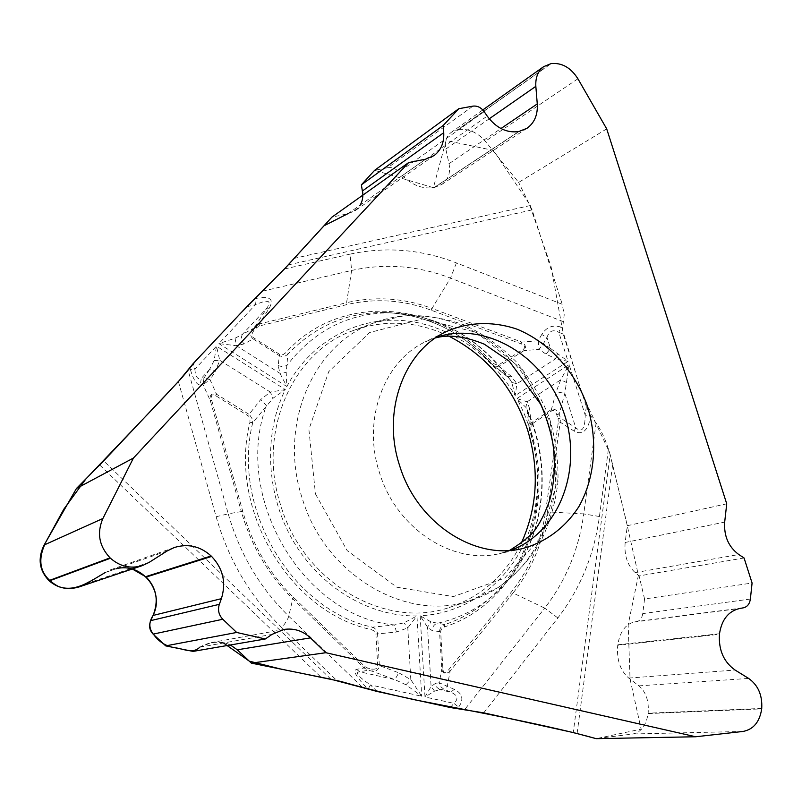 <?xml version="1.0" encoding="UTF-8"?>
<svg xmlns="http://www.w3.org/2000/svg" width="802" height="802" viewBox="0 0 802 802"><rect width="100%" height="100%" fill="white"/><g stroke="black" fill="none" stroke-linecap="round" stroke-linejoin="round"><path stroke-width="0.6" stroke-dasharray="4.01 3.01" d="M606.703 128.881L518.633 182.405L485.34 141.272C477.32 132.22 468.238 128.32 458.112 129.553L551.174 63.589M744.066 557.971L639.124 575.896L635.144 572.618C627.425 565.37 624.096 555.335 625.159 542.483L627.314 525.701L726.732 503.816M627.314 525.701L610.192 454.564L573.24 732.547M483.716 712.858L557.851 617.951C580.377 588.528 594.242 554.713 599.425 516.508L608.427 449.03L610.192 454.564M608.427 449.03C604.858 438.123 600.758 429.461 596.097 423.055L590.753 415.897L586.342 406.594L563.194 334.023L562.633 327.737L564.217 314.795L562.242 304.279L456.418 262.916C421.511 249.352 386.043 246.425 350.013 254.144L351.627 270.454L346.584 302.705L259.136 323.998L255.718 325.632L256.73 327.627L259.377 325.963L346.775 304.62C375.216 298.003 403.396 299.878 431.316 310.234L521.069 343.837C525.089 345.582 525.771 347.456 523.104 349.471L497.992 365.311L492.719 363.296C439.095 300.62 340.76 291.357 285.572 352.89L282.966 354.715L280.199 354.715L253.552 337.742C251.367 335.968 251.477 333.612 253.893 330.675L256.73 327.627M288.239 264.921L532.117 209.893L562.242 304.279M532.117 209.893L518.633 182.405M750.371 599.064L642.743 613.6L644.557 598.984L752.086 583.024M644.557 598.984L639.124 575.896M642.743 613.6C642.041 618.011 640.176 620.628 637.139 621.46L743.474 607.806M719.504 633.75L617.781 644.778C619.916 631.956 625.329 624.377 634.021 622.051L637.139 621.46M761.73 708.437L648.146 713.189C649.109 701.179 646.051 692.066 638.973 685.86L628.748 678.091C620.207 670.592 616.527 659.655 617.71 645.289L719.444 634.312M472.929 106.135L387.807 167.688L374.624 170.315L433.391 187.668L446.092 140.5L493.511 150.425L529.26 203.828L551.104 266.705L562.543 330.093L582.062 393.802L609.52 452.388L625.339 517.18L638.402 575.305L628.177 624.668L630.041 678.943L641.119 729.148L596.187 738.662L633.039 733.97C641.169 732.156 646.181 725.359 648.096 713.59L761.689 708.878M193.071 651.394L199.808 647.164L211.898 642.472C218.475 641.389 224.63 642.222 230.364 644.988M79.348 586.853L110.626 569.771C117.924 567.275 125.152 567.014 132.3 568.989M362.985 195.046C362.975 201.603 360.479 206.736 355.497 210.455L347.807 213.763L331.918 217.141M387.807 167.688C391.907 167.107 395.667 168.52 399.075 171.949L484.187 111.668M518.744 131.568L434.113 187.538C422.694 189.282 412.118 185.292 402.393 175.558L399.075 171.949M550.824 63.649L457.792 129.613L451.265 132.36C446.263 136.24 444.458 141.794 445.832 149.032L449.03 163.698C450.754 172.741 448.318 179.668 441.742 184.48L434.554 187.447L519.205 131.478M448.529 335.968C416.689 320.95 384.709 319.226 352.589 330.785C292.078 352.098 256.59 432.97 280.83 505.731C303.637 582.884 385.772 629.77 449.25 607.495C481.491 596.558 505.4 575.345 520.979 543.866M259.377 325.963L259.136 323.998L269.191 308.289C274.535 298.855 269.723 295.647 254.745 298.675L255.477 304.69C268.179 299.206 271.978 300.359 266.876 308.148L255.718 325.632L252.871 328.68C249.913 332.72 249.983 336.128 253.091 338.895L253.552 337.742M596.097 423.055L583.736 513.922L547.475 511.866L560.217 422.203L574.021 431.045C582.623 435.606 588.197 430.574 590.743 415.937L585.179 415.015C585.089 428.88 581.951 433.14 575.786 427.797L560.448 418.002L558.022 418.774L558.372 421.902L545.601 511.556C541.17 541.982 529.811 568.738 511.526 591.836L448.498 669.991C445.3 673.56 443.436 673.229 442.904 668.998L440.619 631.034L441.862 628.497L444.529 626.913C519.425 603.044 556.979 509.581 530.583 430.273L531.375 424.388L551.836 410.794C553.781 409.872 555.415 411.195 556.748 414.774L558.022 418.774M560.919 327.086C552.889 324.549 546.503 327.015 541.751 334.494L546.964 337.391C549.33 330.815 553.28 329.131 558.814 332.349L560.919 327.086L562.633 327.737M558.372 421.902L560.217 422.203L560.448 418.002L559.174 414.002C556.819 409.952 554.232 408.439 551.415 409.461L530.934 423.045L529.791 409.09L527.836 412.509L528.638 414.393L529.701 430.504C549.641 492.478 532.398 564.097 485.23 602.192C473.1 612.116 459.596 619.585 444.709 624.598L431.085 621.911L420.158 615.796L427.526 627.174L432.218 630.673L439.526 631.555L441.822 669.038C442.884 673.981 445.641 674.693 450.082 671.204L448.498 669.991M531.375 424.388L530.934 423.045L529.029 427.135M529.039 427.486L529.601 430.544L530.583 430.273M556.748 414.774L559.174 414.002L564.819 393.391L569.109 364.629L560.718 379.847L556.237 391.707L551.415 409.461L551.836 410.794M529.791 409.09L527.125 401.802L516.839 398.574L525.851 407.336L527.014 409.441M527.074 409.571L528.638 414.393C555.636 478.293 540.548 557.35 490.293 597.761C474.563 610.613 456.679 619.174 436.649 623.445C433.752 624.858 432.268 627.274 432.218 630.673M574.021 431.045L575.786 427.797L564.819 393.391L556.237 391.707M557.4 353.913L555.796 358.705L568.067 361.361L550.483 348.419L546.082 354.173L555.796 358.705L516.919 383.717L511.325 376.379L498.954 366.454L524.067 350.594C526.513 347.697 525.751 344.86 521.761 342.083L521.069 343.837M253.893 330.675L252.871 328.68L242.364 334.404C240.73 337.752 241.302 340.93 244.069 343.928L253.091 338.895L279.317 355.637L278.174 365.612L279.958 373.341L286.855 386.534C310.153 342.434 355.336 317.542 401 320.409C446.754 323.467 490.383 352.97 515.175 395.627L516.919 383.717L511.786 382.444L515.175 395.627L568.067 361.361L558.814 332.349L563.194 334.023M269.191 308.289L266.876 308.148L242.364 334.404L235.046 338.213L218.906 343.597L286.855 386.534L286.204 372.479L287.868 354.173C314.785 326.213 346.835 312.319 384.028 312.489C426.012 314.153 462.102 331.447 492.298 364.359L506.774 375.677L510.182 379.707M510.272 379.837L511.786 382.444M523.104 349.471L524.067 350.594L539.024 349.401L538.212 340.78L543.415 343.657L539.024 349.401L546.082 354.173M278.174 365.612L282.595 366.765L286.895 365.481C314.133 330.394 348.75 312.84 390.754 312.81C437.471 315.026 476.137 335.978 506.774 375.677L507.476 376.77L511.325 376.379M279.758 354.484L279.317 355.637C282.454 357.08 285.301 356.599 287.868 354.173L285.572 352.89M492.298 364.359L493.902 365.933M494.152 366.103L498.954 366.454L497.992 365.311M566.513 382.484L560.718 379.847L527.125 401.802L525.851 407.336M510.142 379.657C479.285 337.512 439.486 315.226 390.754 312.81L384.028 312.489C425.742 314.053 461.782 331.336 492.147 364.319L492.719 363.296M362.223 687.113L288.75 616.197L292.78 598.763L364.178 667.966L356.569 669.319C352.539 670.813 356.409 677.419 368.188 689.129L370.394 684.918C358.173 676.537 354.594 672.156 359.687 671.785L368.088 670.261L367.777 668.086L364.9 666.612L293.592 597.45C269.372 573.661 252.409 544.919 242.725 511.235L211.748 400.449C210.555 395.256 211.878 393.672 215.718 395.697L248.6 416.088L250.023 418.794L249.913 422.303C227.989 509.08 289.783 612.588 371.306 629.59L374.283 631.014L375.877 633.49L377.692 665.67C377.541 668.497 375.607 669.61 371.867 669.008L367.777 668.086M190.435 369.772C193.472 379.857 196.751 384.93 200.279 384.99L201.272 378.394C197.643 379.867 195.498 376.8 194.846 369.201L190.435 369.772L189.813 367.537M214.104 360.599L219.718 360.278L216.49 346.163L214.104 360.599L209.482 369.612L215.477 371.276L219.718 360.278L270.354 392.078L260.73 399.536L249.071 414.363L216.61 394.263C211.538 392.729 209.442 394.865 210.325 400.669L211.748 400.449M364.9 666.612L364.178 667.966L368.088 670.261L372.178 671.184C376.328 671.535 378.714 669.67 379.336 665.57L377.582 633.911L396.469 632.026L407.797 627.896L416.95 615.906C370.113 616.858 320.94 588.097 293.462 541.45C266.043 494.784 263.146 434.423 285.312 389.582L270.354 392.078L273.051 398.233L285.312 389.582L216.49 346.163L194.846 369.201L193.252 363.507M246.745 306.755L255.477 304.69L218.906 343.597L236.45 345.752L244.069 343.928M371.867 669.008L372.178 671.184L394.885 679.665L405.952 684.758L421.712 696.246L416.95 615.906L403.987 622.853L394.454 624.938L372.479 627.184C292.058 610.342 231.166 508.257 252.74 422.664L273.051 398.233M215.718 395.697L216.61 394.263L210.024 379.657L203.026 384.589L204.019 378.023L210.024 379.657L215.477 371.276M396.469 632.026L394.454 624.938C303.918 617.269 232.269 497.13 266.394 405.561L260.73 399.536M375.938 634.001L377.582 633.911C377.01 630.402 375.316 628.156 372.479 627.184L371.306 629.59M249.913 422.303L252.74 422.664L252.52 419.416L249.643 414.764L249.071 414.363L248.179 415.787M235.046 338.213L236.45 345.752L279.958 373.341L286.204 372.479M356.569 669.319L359.687 671.785L394.885 679.665L398.805 672.818L379.336 665.57L377.692 665.67M458.674 707.073C464.037 699.424 462.594 693.519 454.343 689.369L450.734 692.176C457.772 695.204 458.804 698.923 453.822 703.344L458.674 707.073L457.361 708.727M434.554 691.144L431.095 686.532L424.99 696.978L434.554 691.144L439.877 689.74L436.789 687.254L435.416 683.394L431.095 686.532L427.526 627.174L431.085 621.911M377.171 691.474L370.394 684.918L421.712 696.246L410.825 679.665L398.805 672.818M442.904 668.998L441.822 669.038L439.235 682.763L447.295 686.291L443.676 689.078L440.609 686.602L439.235 682.763L435.416 683.394M444.529 626.913L444.709 624.598C441.491 625.76 439.767 628.076 439.526 631.555L440.609 631.535M405.952 684.758L410.825 679.665L407.797 627.896L403.987 622.853M223.477 642.973C215.417 641.319 207.548 642.703 199.848 647.154M153.773 634.723L153.252 634.091M153.072 615.445L153.403 614.663M115.999 568.788L105.313 572.498M44.661 544.758L45.634 542.403M348.048 213.603C353.391 211.908 357.441 209.071 360.218 205.071M362.504 190.665L361.381 184.841M577.099 733.489L612.768 463.857M99.709 465L320.94 677.149M530.333 205.512L294.344 258.334M315.437 493.892L347.176 550.603L396.88 587.234L453.361 596.608L504.779 578.082L541.44 536.678L557.26 481.12L550.122 421.752L521.571 369.04L476.458 332.379L422.504 318.975L369.662 332.509L328.69 371.707L308.91 429.511L315.437 493.892M537.31 397.321C506.463 334.604 433.351 299.156 373.291 323.146C313.071 344.349 277.893 425.301 302.224 498.273C325.121 575.625 407.045 622.803 470.213 600.618C532.067 581.971 567.194 508.829 552.398 440.599M436.569 337.201L425.541 341.702C383.817 361.111 361.993 419.977 379.466 472.609C396.168 528.418 452.639 565.139 499.576 553.621L510.834 550.332M262.515 291.186L351.627 270.454C385.03 263.096 417.992 265.642 450.513 278.114L432.017 308.429C403.807 297.953 375.326 296.038 346.584 302.705L346.775 304.62M350.013 254.144L284.379 269.021M586.342 406.594L585.179 415.015L569.109 364.629L516.839 398.574C540.598 441.892 544.368 495.907 525.962 539.515C507.395 582.964 466.884 613.46 420.158 615.796L424.99 696.978L453.822 703.344L450.473 707.554M541.751 334.494L538.212 340.78L521.761 342.083L432.017 308.429L431.316 310.234M456.418 262.916L450.513 278.114L563.796 321.813M550.483 348.419L543.415 343.657L546.964 337.391L550.483 348.419M178.415 381.541L216.129 516.739C228.63 560.207 250.515 597.169 281.793 627.615C285.712 622.783 288.028 618.974 288.75 616.197C259.928 588.036 239.758 553.911 228.229 513.821L241.332 511.566C251.136 545.651 268.279 574.713 292.78 598.763L293.592 597.45M281.793 627.615L336.86 680.557M330.995 679.264L103.669 460.909M200.279 384.99L203.026 384.589L210.325 400.669L241.332 511.566L242.725 511.235M216.129 516.739L228.229 513.821L188.109 370.173M209.482 369.612L204.019 378.023L201.272 378.394L209.482 369.612M599.425 516.508L583.736 513.922C578.803 549.48 565.801 580.879 544.718 608.127L513.079 593.009C531.546 569.651 543.014 542.603 547.475 511.866L545.601 511.556M454.343 689.369L447.295 686.291L450.082 671.204L513.079 593.009L511.526 591.836M557.851 617.951L544.718 608.127L464.649 709.61M439.877 689.74L443.676 689.078L450.734 692.176L439.877 689.74M638.973 685.86L748.627 678.422M628.748 678.091L735.053 670.031M743.013 731.454L633.039 733.97M634.021 622.051L739.454 608.538M445.832 149.032L489.24 118.796M449.03 163.698L500.949 128.531M577.921 78.786L485.34 141.272M402.393 175.558L487.215 116.089M85.794 583.846L149.132 562.382M103.498 573.129L166.976 551.054M347.807 213.763L425.661 159.177M199.808 647.164L271.928 634.412M625.159 542.483L724.677 522.112M635.144 572.618L738.792 554.533M449.25 607.495L470.213 600.618L498.132 587.595C514.934 575.465 528.939 560.508 540.167 542.703C549.52 523.716 555.465 503.425 557.971 481.852C558.473 460.007 555.535 438.504 549.19 417.331C540.969 396.81 529.871 378.153 515.886 361.381C500.488 346.063 483.215 333.893 464.067 324.87C444.208 317.933 423.927 314.955 403.236 315.938L373.291 323.146L352.589 330.785M521.982 548.678L499.576 553.621L509.591 550.423M435.536 337.903L425.541 341.702L446.173 331.647M527.104 409.642C556.678 474.313 542.002 556.237 490.293 597.761L485.23 602.192C532.007 564.548 549.681 492.859 529.601 430.544L529.029 427.356M529.059 427.807L526.994 409.381M493.631 365.732L507.455 376.75L510.313 379.897M492.147 364.319L493.992 365.993M482.794 109.934L451.696 132.049M527.044 128.26L441.26 184.801M174.184 547.555L110.415 569.841M434.082 155.568L355.055 210.766M283.968 629.45L211.527 642.542"/><path stroke-width="1.2" d="M489.24 118.796L535.836 86.335C535.345 77.644 537.952 71.077 543.666 66.646L551.174 63.589C561.901 62.566 570.813 67.629 577.921 78.786L606.703 128.881L726.732 503.816L724.677 522.112C723.835 536.097 728.547 546.904 738.792 554.533L744.066 557.971L752.086 583.024L750.371 599.064C749.649 603.916 747.354 606.833 743.474 607.806L739.454 608.538C728.356 611.294 721.71 619.695 719.504 633.75L719.444 634.312C718.512 650.021 723.715 661.931 735.053 670.031L748.627 678.422C758.091 685.159 762.461 695.164 761.73 708.437L761.689 708.878C759.715 721.89 753.489 729.409 743.013 731.454L695.705 736.757L596.187 738.662C551.325 725.91 479.586 712.527 415.466 699.946C387.697 693.941 362.795 687.765 340.76 681.429L280.018 668.868L249.332 661.169L223.477 642.973M230.364 644.988L237.292 649.8L251.357 663.134L330.995 679.264L377.171 691.474L450.473 707.554L483.716 712.858L573.24 732.547L596.187 738.662M695.705 736.757L325.823 652.718L251.357 663.134M265.332 638.973L193.071 651.394L165.703 645.881L236.67 632.467L265.332 638.973L271.928 634.412L283.968 629.45C293.953 627.986 302.785 630.793 310.444 637.881L325.823 652.718M133.433 458.052L408.659 162.565L331.918 217.141L284.379 269.021L246.745 306.755L193.252 363.507L178.415 381.541L103.669 460.909L76.471 488.458L133.433 458.052L102.897 518.503C96.681 533.009 99.077 546.132 110.074 557.861L110.455 558.232C120.069 566.613 130.756 569.049 142.545 565.54L149.132 562.382L166.976 551.054L174.184 547.555C187.899 543.365 200.219 546.172 211.137 555.976L211.608 556.428C223.076 568.588 226.344 582.663 221.392 598.673L219.337 604.327C217.593 610.011 218.745 614.984 222.796 619.254L153.132 634.121L165.703 645.881M153.132 634.121C149.483 630.312 148.681 625.811 150.726 620.628L219.337 604.327M132.3 568.989L146.215 577.039C156.58 587.956 158.866 600.758 153.062 615.445L150.726 620.628M76.471 488.458L44.15 544.989C37.544 558.362 39.148 570.232 48.952 580.598L49.303 580.919C57.934 588.307 67.949 590.282 79.348 586.853M374.624 170.315L361.381 184.841L374.624 170.315L458.814 108.711L443.215 125.463L361.381 184.841L362.985 195.046M520.979 543.866C537.5 507.786 539.696 469.761 527.566 429.792C513.12 386.895 486.774 355.617 448.529 335.968M399.586 465.501C381.672 411.556 403.777 351.346 446.173 331.647C468.408 321.803 493.23 321.071 516.999 329.161C548.217 341.943 574.011 369.973 586.743 404.268C598.132 439.035 595.415 477.03 578.944 506.493C565.39 527.626 545.51 542.533 521.982 548.678C474.313 560.408 416.719 522.703 399.586 465.501M535.836 86.335L537.27 103.929C537.891 114.736 534.483 122.846 527.044 128.26L518.744 131.568C506.674 133.192 496.167 128.029 487.215 116.089L484.187 111.668C481.05 107.458 477.29 105.613 472.929 106.135L458.814 108.711M222.796 619.254L236.67 632.467M443.215 125.463L443.737 132.691C444.228 142.636 441.01 150.265 434.082 155.568L425.661 159.177L408.659 162.565M199.848 647.154C192.691 654.352 183.628 648.668 175.197 647.795C166.375 646.492 159.227 642.131 153.773 634.723M153.252 634.091C148.801 628.327 148.741 622.111 153.072 615.445L221.392 598.673M153.403 614.663C164.841 590.944 141.764 561.901 115.999 568.788M105.313 572.498C91.238 580.498 75.348 592.939 58.386 586.473C41.213 577.079 36.631 563.174 44.661 544.758M45.634 542.403L63.789 509.24L85.844 479.015L159.438 401.912L181.823 377.792L196.079 360.449L240.039 313.833L286.434 266.845L324.078 225.753L348.048 213.603M360.218 205.071C362.604 200.881 363.366 196.079 362.504 190.665M552.398 440.599C549.34 425.491 544.307 411.065 537.31 397.321M510.834 550.332C560.097 532.197 583.415 467.696 563.736 412.388C544.779 356.84 486.433 320.8 436.569 337.201M500.949 128.531L537.27 103.929M49.303 580.919L110.455 558.232M48.952 580.598L110.074 557.861M102.897 518.503L44.15 544.989M146.215 577.039L211.608 556.428M145.784 576.628L211.137 555.976M362.554 190.886L443.737 132.691M237.292 649.8L310.444 637.881M509.591 550.423C523.556 541.711 532.428 534.312 536.197 528.237C541.47 520.328 545.941 511.075 549.591 500.448C554.382 483.385 555.525 464.729 553.039 444.498C550.703 431.406 546.683 418.123 540.989 404.649L509.34 361.271L484.318 344.188C465.06 336.329 448.799 334.233 435.536 337.903M543.666 66.646L482.794 109.934M142.545 565.54L79.518 586.793"/></g></svg>
